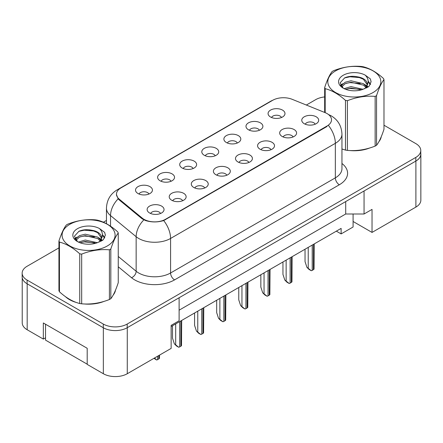 <?xml version="1.0" encoding="UTF-8"?>
<svg xmlns="http://www.w3.org/2000/svg" width="443" height="443" viewBox="0 0 443 443"><rect width="100%" height="100%" fill="white"/><g stroke="black" fill="none" stroke-linecap="round" stroke-linejoin="round"><path stroke-width="0.66" d="M248.457 129.76A8.461 4.884 180 0 1 246.779 128.381A8.461 4.884 180 0 1 249.581 122.312A8.461 4.884 180 0 1 260.418 122.855A8.461 4.884 180 0 1 262.095 128.381A8.461 4.884 180 0 1 248.457 129.76M259.388 130.27A5.078 2.929 0 0 0 258.025 128.841A5.078 2.929 0 0 0 253.025 128.099A5.078 2.929 0 0 0 249.487 130.27M226.367 142.513A8.461 4.884 180 0 1 224.684 141.134A8.461 4.884 180 0 1 227.486 135.065A8.461 4.884 180 0 1 238.328 135.608A8.461 4.884 180 0 1 240.006 141.134A8.461 4.884 180 0 1 226.367 142.513M237.298 143.023A5.078 2.929 0 0 0 235.936 141.594A5.078 2.929 0 0 0 230.936 140.852A5.078 2.929 0 0 0 227.397 143.023M204.273 155.271A8.461 4.884 180 0 1 202.595 153.887A8.461 4.884 180 0 1 205.397 147.818A8.461 4.884 180 0 1 216.234 148.361A8.461 4.884 180 0 1 217.917 153.887A8.461 4.884 180 0 1 204.273 155.271M215.204 155.775A5.078 2.929 0 0 0 213.842 154.347A5.078 2.929 0 0 0 208.841 153.605A5.078 2.929 0 0 0 205.303 155.775M182.184 168.024A8.461 4.884 180 0 1 180.506 166.64A8.461 4.884 180 0 1 183.308 160.571A8.461 4.884 180 0 1 194.145 161.119A8.461 4.884 180 0 1 195.823 166.64A8.461 4.884 180 0 1 182.184 168.024M193.115 168.528A5.078 2.929 0 0 0 191.753 167.105A5.078 2.929 0 0 0 186.752 166.358A5.078 2.929 0 0 0 183.214 168.528M160.089 180.777A8.461 4.884 180 0 1 158.411 179.398A8.461 4.884 180 0 1 161.213 173.329A8.461 4.884 180 0 1 172.056 173.872A8.461 4.884 180 0 1 173.734 179.398A8.461 4.884 180 0 1 160.089 180.777M171.026 181.287A5.078 2.929 0 0 0 169.663 179.858A5.078 2.929 0 0 0 164.663 179.116A5.078 2.929 0 0 0 161.119 181.287M138 193.53A8.461 4.884 180 0 1 136.322 192.151A8.461 4.884 180 0 1 139.124 186.082A8.461 4.884 180 0 1 149.961 186.625A8.461 4.884 180 0 1 151.639 192.151A8.461 4.884 180 0 1 138 193.53M148.931 194.04A5.078 2.929 0 0 0 147.569 192.611A5.078 2.929 0 0 0 142.568 191.869A5.078 2.929 0 0 0 139.03 194.04M270.546 117.007A8.461 4.884 180 0 1 268.868 115.623A8.461 4.884 180 0 1 271.67 109.554A8.461 4.884 180 0 1 282.512 110.102A8.461 4.884 180 0 1 284.19 115.623A8.461 4.884 180 0 1 270.546 117.007M281.482 117.511A5.078 2.929 0 0 0 280.12 116.088A5.078 2.929 0 0 0 275.12 115.341A5.078 2.929 0 0 0 271.576 117.511M282.152 136.461A8.461 4.884 180 0 1 280.474 135.076A8.461 4.884 180 0 1 283.276 129.007A8.461 4.884 180 0 1 294.113 129.555A8.461 4.884 180 0 1 295.791 135.076A8.461 4.884 180 0 1 282.152 136.461M293.083 136.965A5.078 2.929 0 0 0 291.721 135.541A5.078 2.929 0 0 0 286.721 134.799A5.078 2.929 0 0 0 283.182 136.965M260.058 149.213A8.461 4.884 180 0 1 258.38 147.835A8.461 4.884 180 0 1 261.182 141.766A8.461 4.884 180 0 1 272.024 142.308A8.461 4.884 180 0 1 273.702 147.835A8.461 4.884 180 0 1 260.058 149.213M270.994 149.723A5.078 2.929 0 0 0 269.632 148.294A5.078 2.929 0 0 0 264.632 147.552A5.078 2.929 0 0 0 261.088 149.723M237.969 161.966A8.461 4.884 180 0 1 236.291 160.587A8.461 4.884 180 0 1 239.093 154.518A8.461 4.884 180 0 1 249.93 155.061A8.461 4.884 180 0 1 251.607 160.587A8.461 4.884 180 0 1 237.969 161.966M248.9 162.476A5.078 2.929 0 0 0 247.537 161.047A5.078 2.929 0 0 0 242.537 160.305A5.078 2.929 0 0 0 238.999 162.476M215.879 174.725A8.461 4.884 180 0 1 214.202 173.34A8.461 4.884 180 0 1 216.998 167.271A8.461 4.884 180 0 1 227.84 167.814A8.461 4.884 180 0 1 229.518 173.34A8.461 4.884 180 0 1 215.879 174.725M226.81 175.229A5.078 2.929 0 0 0 225.448 173.8A5.078 2.929 0 0 0 220.448 173.058A5.078 2.929 0 0 0 216.909 175.229M193.785 187.478A8.461 4.884 180 0 1 192.107 186.099A8.461 4.884 180 0 1 194.909 180.024A8.461 4.884 180 0 1 205.751 180.572A8.461 4.884 180 0 1 207.429 186.099A8.461 4.884 180 0 1 193.785 187.478M204.721 187.982A5.078 2.929 0 0 0 203.359 186.558A5.078 2.929 0 0 0 198.359 185.816A5.078 2.929 0 0 0 194.815 187.982M171.696 200.23A8.461 4.884 180 0 1 170.018 198.852A8.461 4.884 180 0 1 172.82 192.783A8.461 4.884 180 0 1 183.657 193.325A8.461 4.884 180 0 1 185.335 198.852A8.461 4.884 180 0 1 171.696 200.23M182.627 200.74A5.078 2.929 0 0 0 181.265 199.311A5.078 2.929 0 0 0 176.264 198.569A5.078 2.929 0 0 0 172.726 200.74M149.601 212.983A8.461 4.884 180 0 1 147.923 211.604A8.461 4.884 180 0 1 150.725 205.535A8.461 4.884 180 0 1 161.568 206.078A8.461 4.884 180 0 1 163.245 211.604A8.461 4.884 180 0 1 149.601 212.983M160.538 213.493A5.078 2.929 0 0 0 159.175 212.064A5.078 2.929 0 0 0 154.175 211.322A5.078 2.929 0 0 0 150.637 213.493M304.241 123.708A8.461 4.884 180 0 1 302.563 122.323A8.461 4.884 180 0 1 305.365 116.254A8.461 4.884 180 0 1 316.208 116.797A8.461 4.884 180 0 1 317.886 122.323A8.461 4.884 180 0 1 304.241 123.708M315.172 124.212A5.078 2.929 0 0 0 313.81 122.783A5.078 2.929 0 0 0 308.81 122.041A5.078 2.929 0 0 0 305.271 124.212M119.245 199.162L142.236 218.122A15.228 8.788 180 0 0 165.477 219.296L327.05 126.006A15.228 8.788 0 0 0 331.514 119.793A15.228 8.788 0 0 0 327.05 113.574A15.228 8.788 0 0 0 325.018 112.594L292.181 99.315A15.228 8.788 180 0 0 272.683 100.301L120.95 187.904A15.228 8.788 0 0 0 116.492 194.123A15.228 8.788 0 0 0 119.245 199.162L119.245 199.943M353.088 214.002L353.088 221.483L372.031 232.42L415.894 207.091A16.917 9.768 0 0 0 420.85 200.186L420.85 154.142A16.917 9.768 0 0 0 420.772 153.195M22.228 277.8L22.228 322.847A16.917 9.768 0 0 0 27.184 329.758L43.336 339.078L43.336 322.964L87.199 348.287L87.199 364.406L103.346 373.726A16.917 9.768 0 0 0 127.274 373.726L171.136 348.403L171.136 325.383L179.11 320.776L179.11 297.751L127.274 327.682A16.917 9.768 0 0 1 127.191 327.731L415.816 161.097A16.917 9.768 0 0 0 420.772 154.186L420.772 150.504A16.917 9.768 0 0 0 415.816 143.598L383.981 125.219M43.336 339.078L45.529 337.815M171.136 326.53L341.127 228.389L341.127 233.915L336.342 231.152M179.11 310.189L345.712 214.002L345.712 201.565M345.712 214.002L364.057 214.002L364.057 190.977L415.894 161.047A16.917 9.768 0 0 0 420.85 154.142M364.057 214.002L372.031 209.395L372.031 232.42M353.088 221.483L353.088 227.01L341.127 233.915M65.431 296.633A27.067 15.627 0 0 0 69.451 299.595A27.067 15.627 0 0 0 76.672 302.575A27.067 15.627 0 0 1 69.451 299.595A27.067 15.627 0 0 1 65.431 296.633M327.05 126.006L326.973 126.51L163.683 220.564C157.647 222.386 151.611 222.386 145.575 220.564L142.153 218.831L119.167 199.876L118.143 198.841L116.415 194.449M58.936 247.881L27.106 266.26A16.917 9.768 0 0 0 22.15 273.165L22.15 276.847A16.917 9.768 0 0 0 27.106 283.758L103.269 327.731A16.917 9.768 0 0 0 127.191 327.731L127.191 324.043L415.816 157.409A16.917 9.768 0 0 0 420.772 150.504M341.952 149.025A27.067 15.627 0 0 0 342.406 149.158A27.067 15.627 0 0 1 341.952 149.025M349.699 150.526A27.067 15.627 0 0 0 369.755 147.968A27.067 15.627 0 0 1 349.699 150.526M378.892 141.688A27.067 15.627 0 0 0 381.251 136.726A27.067 15.627 0 0 1 378.892 141.688M83.965 303.942A27.067 15.627 0 0 0 104.022 301.39A27.067 15.627 0 0 1 83.965 303.942M113.159 295.11A27.067 15.627 0 0 0 115.518 290.143A27.067 15.627 0 0 1 113.159 295.11M22.15 273.165A16.917 9.768 0 0 0 27.106 280.076L103.269 324.043A16.917 9.768 0 0 0 127.191 324.043M324.669 96.923A16.917 9.768 0 0 0 315.726 99.625L306.346 105.041M106.453 220.448L103.391 222.22M90.045 229.923L89.602 230.177M306.899 267.29L311.252 270.723L309.026 269.438L306.899 267.29L305.039 261.608L305.039 249.226M314.242 243.91L314.043 269.111A2.819 1.628 180 0 1 313.411 269.671L312.215 270.357A2.819 1.628 180 0 1 311.252 270.723M335.584 70.891A26.502 15.3 -0 0 0 335.584 92.532A26.502 15.3 -0 0 0 373.067 92.532A26.502 15.3 -0 0 0 373.067 70.891A26.502 15.3 -0 0 0 335.584 70.891M341.952 148.998L345.485 150.088A30.451 17.582 -0 0 0 347.412 150.387C356.621 151.19 365.863 149.762 375.143 146.096A30.451 17.582 -0 0 0 375.858 145.697A30.451 17.582 -0 0 0 376.556 145.282C379.02 142.197 381.495 136.859 383.981 129.273L383.981 79.585A30.451 17.582 -0 0 0 383.466 78.472C376.683 72.325 369.916 68.416 363.166 66.749A30.451 17.582 -0 0 0 361.239 66.45C351.958 65.658 342.716 67.087 333.513 70.742A30.451 17.582 -0 0 0 332.793 71.14A30.451 17.582 -0 0 0 332.1 71.556C329.614 74.684 327.133 80.022 324.669 87.564A30.451 17.582 -0 0 0 325.184 88.678L325.184 112.66M345.485 150.088L345.485 100.4C338.701 94.254 331.934 90.344 325.184 88.678M345.485 100.4A30.451 17.582 -0 0 0 347.412 100.699L347.412 150.387M375.143 146.096L375.143 96.408C365.94 95.599 356.693 97.034 347.412 100.699M375.143 96.408A30.451 17.582 -0 0 0 375.858 96.009A30.451 17.582 -0 0 0 376.556 95.594L376.556 145.282M363.099 89.292L350.989 86.612L344.122 88.644M361.41 89.84L350.989 88.074L345.667 89.314M366.887 87.78L366.771 87.47M366.411 86.734L363.443 83.666L350.989 80.764L345.213 82.204L341.874 85.056L341.437 86.601M365.935 87.459L363.443 85.128L350.989 82.226L345.213 83.666L341.703 86.889M364.799 88.727L366.798 85.942A12.891 7.442 -0 0 0 367.219 84.054A12.891 7.442 -0 0 0 357.606 76.855C352.811 75.858 348.503 76.196 344.676 77.868L340.141 82.819L343.187 88.118M366.538 87.958L367.219 85.211M367.181 84.63L363.443 79.28L357.606 76.855M343.187 75.282A15.754 9.098 -0 0 0 343.187 88.146A15.754 9.098 -0 0 0 362.883 89.353L369.025 86.374L371.096 81.711L370.387 78.932L365.226 75.144A15.754 9.098 -0 0 0 343.187 75.282M365.226 75.144C368.498 78.494 369.025 82.093 366.798 85.942M324.669 112.45L324.669 87.564M383.981 79.585C381.517 82.669 379.042 88.007 376.556 95.594M360.253 89.353L349.987 88.473L345.9 89.215M367.751 87.277L367.031 86.695M366.599 86.385L365.863 85.903M360.253 83.505L349.987 82.625L345.9 83.367M341.952 84.912L340.75 85.654M370.315 84.63L368.155 81.789M360.253 77.658L349.987 76.777L344.493 77.951M371.096 81.855L370.387 78.932M368.222 86.972L367.164 86.064M366.848 85.831L364.323 84.32M342.948 83.683L340.479 85.117M370.492 84.286L368.15 81.052M87.199 364.174L45.529 340.113L45.529 324.232M69.85 224.313A26.502 15.3 -0 0 0 69.85 245.954A26.502 15.3 -0 0 0 107.333 245.954A26.502 15.3 -0 0 0 107.333 224.313A26.502 15.3 -0 0 0 69.85 224.313M67.059 224.562A30.451 17.582 -0 0 0 66.367 224.978C63.881 228.106 61.405 233.444 58.936 240.986A30.451 17.582 -0 0 0 59.451 242.099L59.451 291.787C66.201 297.917 72.968 301.821 79.751 303.51A30.451 17.582 -0 0 0 81.678 303.809C90.887 304.612 100.129 303.184 109.41 299.518A30.451 17.582 -0 0 0 110.124 299.114A30.451 17.582 -0 0 0 110.822 298.704C113.286 295.619 115.761 290.281 118.253 282.695L118.253 233.001A30.451 17.582 -0 0 0 117.733 231.888C110.949 225.742 104.183 221.838 97.432 220.171A30.451 17.582 -0 0 0 95.505 219.872C86.224 219.08 76.982 220.509 67.779 224.164A30.451 17.582 -0 0 0 67.059 224.562M79.751 303.51L79.751 253.817C72.968 247.67 66.201 243.766 59.451 242.099M79.751 253.817A30.451 17.582 -0 0 0 81.678 254.116L81.678 303.809M109.41 299.518L109.41 249.824C100.207 249.021 90.959 250.45 81.678 254.116M109.41 249.824A30.451 17.582 -0 0 0 110.124 249.426A30.451 17.582 -0 0 0 110.822 249.01L110.822 298.704M58.936 240.986L58.936 290.674A30.451 17.582 -0 0 0 59.451 291.787M97.366 242.709L85.255 240.034L78.389 242.066M95.677 243.257L85.255 241.496L79.934 242.731M101.154 241.197L101.037 240.887M100.677 240.15L97.709 237.088L85.255 234.186L79.48 235.626L76.141 238.472L75.703 240.023M100.201 240.881L97.709 238.55L85.255 235.648L79.48 237.088L75.969 240.311M99.066 242.144L101.065 239.358A12.891 7.442 -0 0 0 101.486 237.47A12.891 7.442 -0 0 0 91.873 230.277C87.077 229.28 82.769 229.618 78.948 231.285L74.407 236.235L77.453 241.535M100.805 241.38L101.486 238.633M101.447 238.052L97.709 232.702L91.873 230.277M77.453 228.699A15.754 9.098 -0 0 0 77.453 241.568A15.754 9.098 -0 0 0 97.15 242.77L103.291 239.79L105.362 235.133L104.653 232.353L99.492 228.56A15.754 9.098 -0 0 0 77.453 228.699M99.492 228.56C102.765 231.916 103.291 235.515 101.065 239.358M118.253 233.001C115.784 236.086 113.308 241.424 110.822 249.01M94.52 242.77L84.253 241.895L80.166 242.637M102.017 240.699L101.297 240.117M100.866 239.801L100.129 239.325M94.52 236.922L84.253 236.047L80.166 236.789M76.218 238.328L75.017 239.076M104.581 238.052L102.422 235.211M94.52 231.074L84.253 230.199L78.76 231.373M105.362 235.277L104.653 232.353M102.488 240.388L101.43 239.486M101.115 239.248L98.59 237.736M77.215 237.105L74.745 238.539M104.758 237.703L102.416 234.474M284.81 280.042L289.163 283.476L286.937 282.191L284.81 280.042L282.95 274.367L282.95 261.979M292.147 256.669L291.954 281.864A2.819 1.628 180 0 1 291.322 282.424L290.126 283.116A2.819 1.628 180 0 1 289.163 283.476M262.716 292.795L267.074 296.234L264.848 294.949L262.716 292.795L260.855 287.119L260.855 274.732M270.058 269.422L269.865 294.623A2.819 1.628 180 0 1 269.233 295.176L268.037 295.869A2.819 1.628 180 0 1 267.074 296.234M240.627 305.554L244.979 308.987L242.753 307.702L240.627 305.554L238.766 299.872L238.766 287.485M247.964 282.174L247.77 307.376A2.819 1.628 180 0 1 247.139 307.929L245.943 308.621A2.819 1.628 180 0 1 244.979 308.987M218.537 318.307L222.89 321.74L220.664 320.455L218.537 318.307L216.677 312.625L216.677 300.243M225.875 294.927L225.681 320.128A2.819 1.628 180 0 1 225.05 320.688L223.853 321.374A2.819 1.628 180 0 1 222.89 321.74M196.443 331.059L200.795 334.493L198.569 333.208L196.443 331.059L194.582 325.383L194.582 312.996M203.786 307.686L203.586 332.881A2.819 1.628 180 0 1 202.96 333.441L201.759 334.133A2.819 1.628 180 0 1 200.795 334.493M174.354 343.812L178.706 347.251L176.48 345.966L174.354 343.812L172.493 338.136L172.493 325.749M181.691 320.439L181.497 345.64A2.819 1.628 180 0 1 180.866 346.193L179.67 346.886A2.819 1.628 180 0 1 178.706 347.251M159.602 355.065L159.408 358.393A2.819 1.628 180 0 1 158.777 358.946L157.581 359.638A2.819 1.628 180 0 1 156.617 360.004L154.524 357.994M153.981 358.309L156.617 360.004M103.346 373.726L103.346 327.776M127.274 373.726L127.274 327.682M27.184 329.758L27.184 283.802M415.894 207.091L415.894 161.047M142.236 218.122L142.236 218.897M165.477 219.296L165.477 219.745M341.952 163.484A28.197 16.28 180 0 1 339.332 184.764L174.564 279.887A5.637 3.256 60 0 1 170.577 272.982L335.345 177.853A22.56 13.024 0 0 0 341.952 168.645L341.952 134.113A22.56 13.024 180 0 1 335.345 143.322A19.736 11.396 -120 0 0 328.446 125.435M174.564 279.887A28.197 16.28 180 0 1 134.689 279.887A28.197 16.28 180 0 1 131.532 277.717L118.253 266.764M143.842 219.878A19.736 13.201 129.5 0 0 136.151 236.712L136.151 271.243A22.56 13.024 0 0 0 138.676 272.982A22.56 13.024 0 0 0 170.577 272.982L170.577 238.45A22.56 13.024 180 0 1 138.676 238.45A22.56 13.024 180 0 1 136.151 236.712L110.534 215.586A22.56 13.024 180 0 1 106.453 208.116L106.453 223.704M163.683 220.564A19.736 11.396 60 0 1 170.577 238.45L335.345 143.322L335.345 177.853A5.637 3.256 60 0 0 339.332 184.764M119.222 189.095A19.736 11.396 -120 0 0 117.146 189.87C110.401 193.923 106.835 200.003 106.453 208.116M117.146 189.87L270.944 101.076A19.736 11.396 60 0 1 272.439 100.445M118.143 198.841A19.736 13.201 129.5 0 0 110.534 215.586L110.534 226.19M103.269 324.043L103.269 327.731M415.816 157.409L415.816 161.097M27.106 280.076L27.106 283.758M118.253 256.486L136.151 271.243A5.637 3.771 -50.5 0 1 131.532 277.717M313.411 269.671L313.411 244.392M312.215 270.357L312.215 245.079M308.228 268.059L308.228 247.382M291.322 282.424L291.322 257.145M290.126 283.116L290.126 257.837M286.139 280.812L286.139 260.135M269.233 295.176L269.233 269.898M268.037 295.869L268.037 270.59M264.05 293.565L264.05 272.894M247.139 307.929L247.139 282.651M245.943 308.621L245.943 283.343M241.956 306.318L241.956 285.646M225.05 320.688L225.05 295.409M223.853 321.374L223.853 296.096M219.866 319.076L219.866 298.399M202.96 333.441L202.96 308.162M201.759 334.133L201.759 308.854M197.772 331.829L197.772 311.152M180.866 346.193L180.866 320.915M179.67 346.886L179.67 321.607M175.683 344.582L175.683 323.911M158.777 358.946L158.777 355.541M157.581 359.638L157.581 356.233M116.492 194.123L116.492 195.363M341.952 134.113C341.57 126 338.003 119.92 331.259 115.867L328.413 114.482M270.944 101.076L274.322 99.481"/></g></svg>
